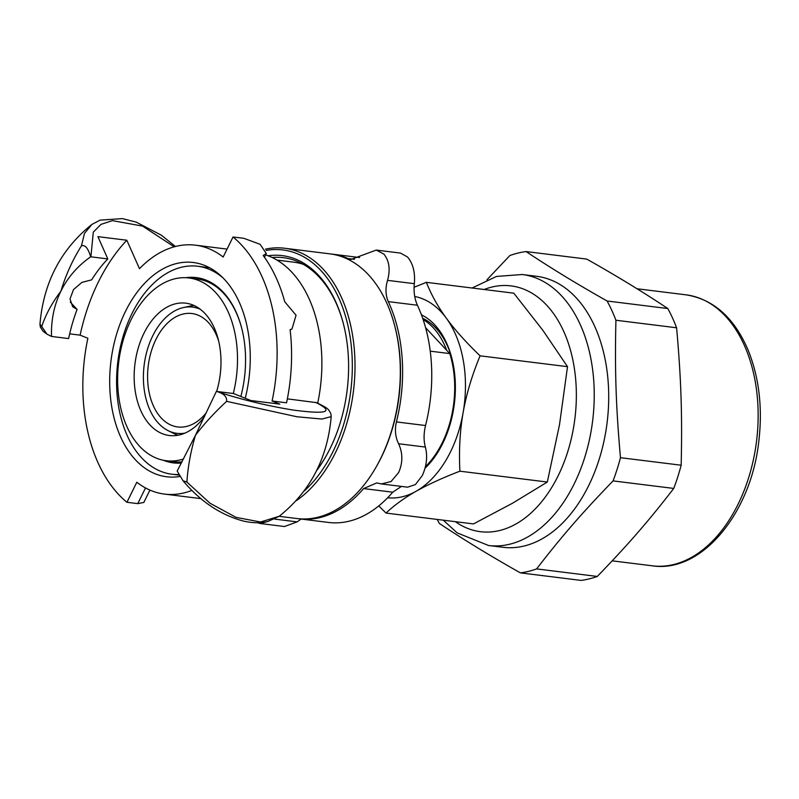 <?xml version="1.0" encoding="UTF-8"?>
<svg xmlns="http://www.w3.org/2000/svg" width="799" height="799" viewBox="0 0 799 799"><rect width="100%" height="100%" fill="white"/><g stroke="black" fill="none" stroke-linecap="round" stroke-linejoin="round"><path stroke-width="1.2" d="M272.089 401.008L286.551 402.806A149.233 96.13 97.1 0 0 290.117 329.717L292.044 328.878L296.049 315.206L284.754 301.782A149.233 96.13 97.1 0 0 263.171 255.47L266.307 253.543L260.094 244.304L243.875 238.322L233.028 236.983A149.233 96.13 -82.9 0 1 272.089 401.008L279.84 404.124L250.916 400.539L233.488 393.527L216.359 391.41C223.63 393.358 227.046 396.664 226.616 401.338L296.908 416.758L321.917 419.046L331.186 416.629C327.63 458.137 310.292 491.355 279.201 516.284L260.564 521.997L236.065 517.372L209.997 503.22L186.896 482.057L183.031 480.758L177.168 471.05L195.455 435.265L216.359 391.41M70.282 302.112L77.104 309.413L72.689 306.796L70.012 298.976L73.458 289.637L81.828 282.427L91.645 279.85A133.363 85.902 97.1 0 1 107.815 258.916L97.897 236.644L126.821 240.229L139.495 268.694A125.423 80.789 97.1 0 1 195.415 245.173A125.423 80.789 97.1 0 1 223.161 257.028L233.028 236.983M51.496 336.439L46.941 334.122L41.718 326.571C45.683 314.626 52.085 302.821 60.914 291.156C65.718 275.106 72.559 260.005 81.438 245.852C85.034 244.524 88.11 248.169 90.686 256.799C77.523 266.087 67.605 277.533 60.914 291.156C54.192 304.789 51.056 319.89 51.496 336.439L68.624 338.576A133.363 85.902 97.1 0 1 77.104 309.413M145.498 487.949L137.788 503.63L126.941 502.281A149.223 96.12 -82.9 0 1 87.87 338.267L80.12 335.151A161.937 104.309 97.1 0 1 126.821 240.229M80.12 335.151L69.673 333.852M137.788 503.63L143.84 502.431L149.912 490.087M126.941 502.281L136.799 482.246A125.423 80.789 97.1 0 0 164.534 494.102A125.423 80.789 97.1 0 0 191.8 490.436M287.36 398.861L316.754 402.676C328.019 408.489 327.999 408.259 330.886 413.792L331.186 416.629M90.686 256.799L107.815 258.916M226.616 401.338C214.761 412.304 204.374 423.61 195.455 435.265C190.731 451.325 187.885 466.926 186.896 482.057M180.085 476.444A107.955 69.543 97.1 0 1 166.681 476.773A107.955 69.543 97.1 0 1 125.523 311.31A107.955 69.543 97.1 0 1 193.268 262.501A107.955 69.543 97.1 0 1 245.243 398.252M276.973 260.084L293.652 262.162A120.659 77.723 97.1 0 1 303.191 264.299M317.722 403.125A125.423 80.789 -82.9 0 0 265.648 254.891M41.718 326.561L39.97 324.044L40.28 326.921L42.986 331.126L45.923 333.463M91.955 224.379L84.474 233.418L81.448 245.812M376.239 250.067L400.499 253.083L407.55 257.008C413.053 263.65 415.31 272.529 414.331 283.675C413.532 291.615 414.551 298.796 417.408 305.228A133.363 85.902 97.1 0 1 425.537 425.537C423.65 433.448 423.6 440.629 425.368 447.07C427.725 456.259 426.706 465.747 422.311 475.545L415.41 484.574L407.61 487.18L381.413 483.934L391.041 481.547L398.601 472.608C402.916 462.801 402.916 453.183 398.591 443.755C395.335 437.123 394.606 429.842 396.404 421.922A133.363 85.902 -82.9 0 0 388.274 301.613C385.508 295.201 385.268 288.109 387.555 280.359C390.501 269.453 389.263 260.694 383.84 254.072L376.239 250.067L351.131 259.375L348.054 258.536A133.363 85.902 -82.9 0 0 332.224 254.142A133.363 85.902 -82.9 0 0 331.076 254.012M401.448 486.421L392.728 492.194A133.363 85.902 97.1 0 1 328.519 522.446L299.385 518.831A133.363 85.902 -82.9 0 0 363.595 488.579L376.719 482.926L381.413 483.934M301.133 519.05L297.118 521.877L284.504 526.521L260.244 523.515L267.066 521.687M257.488 522.726L260.244 523.515M298.237 518.681A133.363 85.902 -82.9 0 0 299.385 518.831M266.177 250.427A131.455 84.674 97.1 0 1 320.838 270.481A131.455 84.674 97.1 0 1 304.289 490.956M268.124 255.77A125.743 80.989 97.1 0 1 318.481 275.265A125.743 80.989 97.1 0 1 342.781 321.498A125.743 80.989 97.1 0 1 326.082 456.099A125.743 80.989 97.1 0 1 316.394 470.951M272.199 257.528A123.835 79.76 97.1 0 1 283.445 257.687A123.835 79.76 97.1 0 1 319.151 277.033A123.835 79.76 97.1 0 1 342.931 322.037M326.352 455.62A123.835 79.76 97.1 0 1 316.774 470.172M265.458 249.158A133.363 85.902 97.1 0 1 284.614 248.239L329.927 253.862A133.363 85.902 97.1 0 1 368.379 274.686A133.363 85.902 97.1 0 1 394.147 323.725L394.446 324.803A131.455 84.674 97.1 0 1 376.988 465.527L376.439 466.486A133.363 85.902 97.1 0 1 297.088 518.551L279.141 516.324M394.147 323.725A133.363 85.902 97.1 0 1 376.439 466.486M284.614 248.239A133.363 85.902 97.1 0 1 323.066 269.073A133.363 85.902 97.1 0 1 353.667 389.293A133.363 85.902 97.1 0 1 296.479 500.574M178.976 474.516A104.779 67.496 97.1 0 1 171.895 474.216A104.779 67.496 97.1 0 1 131.945 313.617A104.779 67.496 97.1 0 1 197.703 266.247A104.779 67.496 97.1 0 1 222.891 277.802M181.373 463.04A93.353 60.135 97.1 0 1 163.206 460.224M185.847 277.702A93.353 60.135 97.1 0 1 241.248 326.501A93.353 60.135 97.1 0 1 240.849 396.484M233.298 393.498A92.085 59.316 -82.9 0 0 237.143 349.173A92.085 59.316 -82.9 0 0 188.904 277.962L197.103 278.971A92.085 59.316 97.1 0 1 241.348 326.861M181.952 461.922A92.085 59.316 97.1 0 1 174.422 461.732L166.232 460.723A92.085 59.316 -82.9 0 0 183.47 459.016M184.829 433.158A63.6 40.969 97.1 0 1 168 430.581A63.6 40.969 97.1 0 1 152.719 335.87A63.6 40.969 97.1 0 1 183.251 307.605L189.223 306.267A65.728 42.337 97.1 0 1 194.177 305.578M178.097 435.225A65.728 42.337 97.1 0 1 173.463 433.348L168 430.581M183.251 307.605A63.6 40.969 97.1 0 1 200.209 309.223M206.332 412.723A57.158 36.814 97.1 0 1 177.758 426.956A57.158 36.814 97.1 0 1 155.965 339.355A57.158 36.814 97.1 0 1 191.84 313.518A57.158 36.814 97.1 0 1 218.606 340.923M425.428 466.756A82.557 53.173 -82.9 0 0 440.459 447.77M451.655 357.523A82.557 53.173 -82.9 0 0 440.219 333.303A82.557 53.173 -82.9 0 0 422.691 318.302M423.13 319.6A82.557 53.173 97.1 0 1 446.691 350.282L449.777 353.587L430.232 351.161M449.777 353.587A85.094 54.811 97.1 0 1 425.438 466.696M446.691 350.282L425.587 327.69M188.904 277.962A92.085 59.316 -82.9 0 0 117.992 389.503A92.085 59.316 -82.9 0 0 166.232 460.723M204.554 416.469A66.677 42.946 97.1 0 1 182.382 434.097A66.677 42.946 97.1 0 1 169.358 435.515A66.677 42.946 97.1 0 1 134.941 364.054A66.677 42.946 97.1 0 1 185.777 303.171A66.677 42.946 97.1 0 1 216.659 391.44M414.072 287.29L426.386 282.337L513.807 293.183L542.761 330.187L567.51 366.671L480.089 355.825C472.029 375.23 466.376 394.167 463.11 412.654C459.904 431.14 458.836 450.656 459.904 471.19L547.325 482.037L559.52 424.609L567.51 366.671M426.386 282.337C431.12 294.491 437.772 306.446 446.351 318.222C454.981 330.007 466.236 342.531 480.089 355.825M459.904 471.19C442.556 477.872 427.944 484.574 416.079 491.275C404.274 497.997 394.257 505.258 386.027 513.078L473.447 523.924L512.489 503.24L547.325 482.037M386.027 513.078L378.766 505.917M387.645 497.777A101.603 65.448 -82.9 0 0 416.079 491.275A101.603 65.448 -82.9 0 0 463.11 412.654A101.603 65.448 -82.9 0 0 446.351 318.222A101.603 65.448 -82.9 0 0 414.721 296.479M425.058 468.184A86.102 55.461 -82.9 0 0 439.949 448.688A86.102 55.461 -82.9 0 0 451.385 356.514A86.102 55.461 -82.9 0 0 439.17 330.217A86.102 55.461 -82.9 0 0 421.443 314.836M486.931 279.79L509.862 255.54A161.937 104.309 -82.9 0 1 526.082 251.565C550.231 267.695 577.238 284.174 607.1 301.003L667.794 308.534C643.634 292.404 616.628 275.935 586.766 259.096L526.082 251.565M676.603 327.78L615.919 320.249C614.741 370.506 615.939 406.711 620.473 457.687L681.167 465.218C682.336 414.951 681.138 378.746 676.603 327.78A161.937 104.309 97.1 0 0 672.458 317.852A161.937 104.309 97.1 0 0 667.794 308.534M520.389 572.873A161.937 104.309 -82.9 0 0 536.608 568.908L597.292 576.439A161.937 104.309 97.1 0 1 581.073 580.404L520.389 572.873C490.526 556.044 463.52 539.565 439.36 523.445A161.937 104.309 -82.9 0 1 437.253 519.43M681.167 465.218A161.937 104.309 97.1 0 1 673.757 488.429L613.073 480.898C582.052 512.958 561.917 536.139 536.608 568.908M597.292 576.439C628.314 544.379 648.448 521.198 673.757 488.429M443.285 520.179L457.168 532.883L488.559 545.507L503.02 547.295A136.539 87.95 -82.9 0 0 568.069 517.133A136.539 87.95 -82.9 0 0 594.486 325.882A136.539 87.95 -82.9 0 0 536.638 276.304L522.176 274.506L496.519 276.434L472.089 288M613.073 480.898A161.937 104.309 -82.9 0 0 620.473 457.687M615.919 320.249A161.937 104.309 -82.9 0 0 611.774 310.322A161.937 104.309 -82.9 0 0 607.1 301.003M315.695 402.376C334.771 411.984 327.32 414.551 293.373 410.077C266.676 405.752 241.078 399.53 216.589 391.43M90.906 256.819L93.303 232.139L101.004 224.369L112.419 220.634L142.552 226.097L174.212 246.821M392.728 492.194L363.595 488.579M297.118 521.877L274.566 519.08M425.368 447.07L398.591 443.755M425.537 425.537L396.404 421.922M417.408 305.228L388.274 301.613M414.331 283.675L387.555 280.359M354.426 259.325L348.054 258.536M488.559 545.507A136.539 87.95 -82.9 0 0 553.607 515.335A136.539 87.95 -82.9 0 0 592.618 369.547A136.539 87.95 -82.9 0 0 522.176 274.506M484.154 289.498A123.835 79.76 97.1 0 1 574.89 418.636A123.835 79.76 97.1 0 1 455.35 521.677M637.013 288.759L686.081 294.841A136.539 87.95 97.1 0 1 756.523 389.882A136.539 87.95 97.1 0 1 717.512 535.67A136.539 87.95 97.1 0 1 652.463 565.832L612.194 560.838M292.044 328.878L290.157 330.017M266.307 253.543L264.469 257.278M183.031 480.748C200.299 501.283 220.174 514.656 242.656 520.858C251.825 523.115 260.234 523.325 267.875 521.497L279.231 516.254M227.066 249.098L195.415 245.173M200.769 498.596L164.534 494.102M175.46 246.492L161.318 235.176L136.249 222.132L122.347 218.596L100.085 220.134L91.965 224.379C60.864 249.308 43.536 282.526 39.97 324.034M359.6 257.538L332.224 254.142M171.895 474.216L179.326 475.145M197.703 266.247L209.488 267.715M686.081 294.841C713.597 299.295 734.301 317.772 748.184 350.262C759.1 377.408 762.665 407.58 758.87 440.788C751.31 512.678 701.902 573.362 652.463 565.832"/></g></svg>
